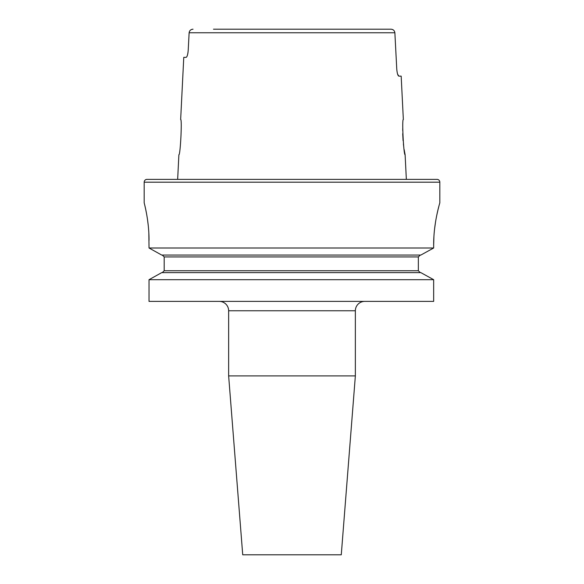<?xml version="1.0" encoding="UTF-8"?>
<svg xmlns="http://www.w3.org/2000/svg" width="584" height="584" viewBox="0 0 584 584"><rect width="100%" height="100%" fill="white"/><g stroke="black" fill="none" stroke-linecap="round" stroke-linejoin="round"><path stroke-width="0.88" d="M355.357 375.913L228.643 375.913L242.725 554.8L341.275 554.8L355.357 375.913L355.357 310.768A9.388 9.388 0 0 1 364.737 301.388M228.643 375.913L228.643 310.768A9.388 9.388 0 0 0 219.263 301.388M180.653 119.537C182.23 118.508 180.325 155.862 178.887 154.731C180.325 155.848 182.23 118.501 180.653 119.537L183.77 57.356L186.106 57.356C187.106 56.976 187.807 54.626 188.209 50.319L189.128 32.77L394.872 32.77C394.521 30.55 393.222 29.368 390.966 29.2L370.512 29.2M397.631 74.226L398.85 76.132L401.171 76.132L403.347 119.537C401.77 118.494 403.675 155.862 405.114 154.731L404.172 149.628M403.77 146.942L403.391 143.949M403.069 140.62L402.719 133.721M402.704 130.436L402.777 127.407M149.022 240.382C149.139 220.219 144.014 202.385 144.175 202.838L144.175 182.186A2.818 2.818 0 0 1 146.993 179.368L437.007 179.368A2.818 2.818 0 0 1 439.825 182.186L439.825 202.838C440.037 202.349 433.525 222.358 433.664 245.068L433.664 247.996L420.867 255.047L433.664 247.996L149.022 247.996L148.84 233.089M178.887 154.731L177.653 179.368L406.347 179.368L405.114 154.731M398.85 76.132C397.865 75.752 397.171 73.409 396.762 69.087L394.872 32.77M161.688 272.64L149.022 279.692L433.664 279.692L420.867 272.64L433.664 279.692L433.664 301.388L149.022 301.388L149.022 279.692L161.688 272.64L420.867 272.64M161.688 255.047L149.022 247.996L161.688 255.047L420.867 255.047M162.228 255.04L164.184 256.923L162.228 255.047M420.319 255.047L418.341 256.923L418.341 270.764L420.319 272.64L418.341 270.764L164.184 270.764L162.228 272.64L164.184 270.764L164.184 256.923L418.341 256.923L420.319 255.04M438.934 206.072L437.964 209.897M437.927 210.065L436.781 215.175M435.598 221.562L434.591 228.862M433.912 236.608L433.664 245.068M144.876 205.707L145.642 209.108M145.679 209.269L146.584 213.853M147.511 219.511L148.292 225.913M213.488 29.2L390.966 29.2M193.034 29.2C190.786 29.368 189.479 30.558 189.128 32.77M187.668 54.268L187.909 53.064M187.924 53.013L188.209 50.319M144.175 182.186L439.825 182.186M355.357 310.768L228.643 310.768"/></g></svg>
